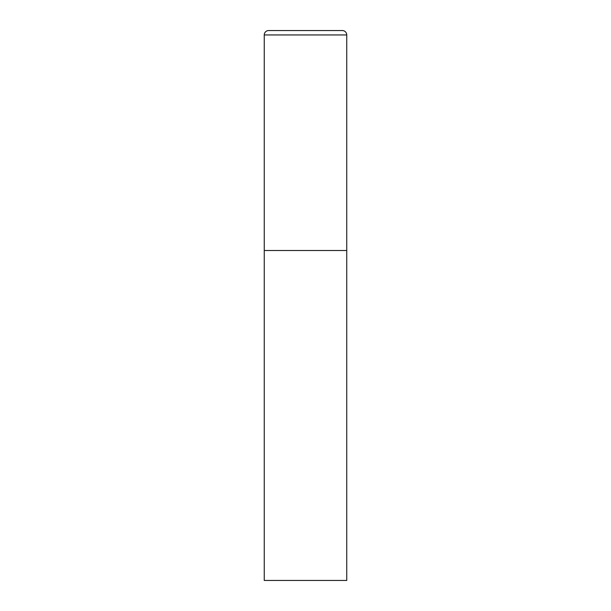 <?xml version="1.0" encoding="UTF-8"?>
<svg xmlns="http://www.w3.org/2000/svg" width="611" height="611" viewBox="0 0 611 611"><rect width="100%" height="100%" fill="white"/><g stroke="black" fill="none" stroke-linecap="round" stroke-linejoin="round"><path stroke-width="0.92" d="M268.657 30.55A4.399 4.399 0 0 0 264.257 34.949L264.257 580.45L346.743 580.45L346.743 250.51L264.257 250.51L346.743 250.51L346.743 34.949A4.399 4.399 0 0 0 342.343 30.55L268.657 30.55L342.343 30.55M264.257 34.949L346.743 34.949"/></g></svg>
